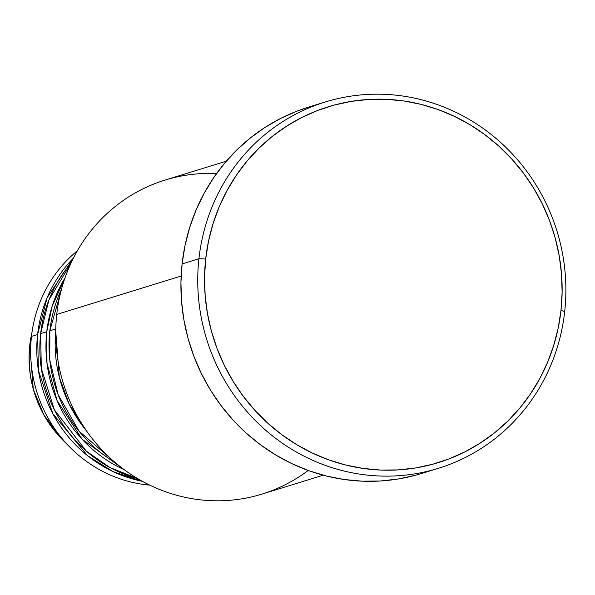 <?xml version="1.0" encoding="UTF-8"?>
<svg xmlns="http://www.w3.org/2000/svg" width="595" height="595" viewBox="0 0 595 595"><rect width="100%" height="100%" fill="white"/><g stroke="black" fill="none" stroke-linecap="round" stroke-linejoin="round"><path stroke-width="0.89" d="M70.27 447.552L62.802 440.047C37.567 413.495 26.552 381.945 29.75 345.397L31 336.986A111.994 107.1 72.8 0 0 29.75 345.39L31.476 336.443A131.45 125.709 -107.2 0 1 32.941 326.581A131.45 125.709 -107.2 0 1 77.365 250.822A131.45 125.709 72.8 0 0 31.476 336.443L37.597 334.554A131.45 125.709 -107.2 0 1 73.438 258.096L47.109 297.79L37.597 334.554L31.476 336.443A131.45 125.709 72.8 0 0 149.657 485.096A131.45 125.709 -107.2 0 1 70.27 447.552A131.45 125.709 -107.2 0 1 31.476 336.443L29.75 345.39A111.994 107.1 72.8 0 0 62.802 440.047L43.837 414.841L33.29 389.123L29.75 345.39A5.474 0.662 -173.7 0 0 29.75 345.405L32.941 326.581M86.55 430.966L69.094 403.916L59.284 377.081L55.729 331.103A131.45 125.709 -107.2 0 0 86.55 430.966M49.839 330.783L49.779 359.923L58.05 394.478L79.001 431.1L115.028 462.397A131.45 125.709 72.8 0 1 49.839 330.783L55.774 328.946L49.839 330.783A131.45 125.709 72.8 0 1 61.545 289.088L49.839 330.783M124.214 469.7L82.117 439.222L57.023 400.435L46.968 363.084L46.774 331.72A131.45 125.709 -107.2 0 1 65.019 277.88L52.189 306.105L46.774 331.72L40.661 333.609L41.293 368.283L54.361 409.784L86.305 451.129L109.941 467.544L137.46 478.514A131.45 125.709 72.8 0 1 40.661 333.609L46.774 331.72A131.45 125.709 -107.2 0 0 124.214 469.7M142.324 481.296L113.139 471.656L87.688 455.777L52.821 413.674L38.437 370.544L37.597 334.554A131.45 125.709 -107.2 0 0 142.324 481.296M226.293 161.193L165.038 180.092A164.317 157.132 72.8 0 0 56.741 314.443A164.317 157.132 -107.2 0 1 216.55 173.562M198.931 258.721L205.684 259.004A186.22 178.084 -107.2 0 1 403.626 100.942A186.22 178.084 -107.2 0 1 560.996 310.367L564.692 311.594A191.702 183.327 72.8 0 0 402.696 96.011A191.702 183.327 72.8 0 0 198.931 258.721A191.702 183.327 -107.2 0 1 325.279 101.983A191.702 183.327 -107.2 0 1 564.692 311.594A191.702 183.327 -107.2 0 1 438.344 468.332A191.702 183.327 -107.2 0 1 198.931 258.721L182.1 263.912L198.931 258.721A191.702 183.327 72.8 0 0 360.927 474.304A191.702 183.327 72.8 0 0 564.692 311.594L560.996 310.367L562.126 292.234L561.539 274.027L559.233 255.924L555.232 238.097L549.579 220.715L542.328 203.959L533.537 187.975L523.303 172.922L511.722 158.939L498.907 146.177L484.977 134.745L470.065 124.757L454.32 116.308L437.898 109.48L420.94 104.341L403.626 100.942L386.118 99.306L368.58 99.462L351.184 101.395L334.1 105.099L317.485 110.529L301.509 117.639L286.321 126.356L272.064 136.597L258.885 148.267L246.895 161.245L236.23 175.421L226.97 190.638L219.228 206.77L213.062 223.646L208.533 241.116L205.684 259.004L204.554 277.136L205.141 295.343L207.447 313.446L211.448 331.274L217.101 348.648L224.36 365.412L233.143 381.395L243.377 396.448L254.958 410.424L267.772 423.194L281.703 434.625L296.615 444.614L312.36 453.063L328.79 459.89L345.74 465.022L363.054 468.429L380.569 470.057L398.107 469.909L415.496 467.975L432.587 464.271L449.195 458.842L465.171 451.731L480.366 443.015L494.616 432.773L507.803 421.104L519.785 408.118L530.457 393.95L539.71 378.725L547.46 362.6L553.625 345.717L558.155 328.254L560.996 310.367A186.22 178.084 -107.2 0 1 363.054 468.429A186.22 178.084 -107.2 0 1 205.684 259.004L198.931 258.721M308.18 470.474A164.317 157.132 -107.2 0 1 135.05 477.041A164.317 157.132 -107.2 0 1 56.741 314.443L181.14 276.05L56.741 314.443A164.317 157.132 72.8 0 0 261.949 494.11L323.204 475.204M325.279 101.983L308.448 107.174A191.702 183.327 72.8 0 0 182.1 263.912A191.702 183.327 72.8 0 0 421.513 473.523L438.344 468.332M70.998 263.139A131.45 125.709 72.8 0 0 40.661 333.609L48.924 299.91L70.998 263.139M415.674 475.219L398.085 479.027L380.175 481.02L362.124 481.177L344.096 479.496L326.276 476L308.82 470.704L291.907 463.676L275.701 454.982L260.357 444.703L246.018 432.937L232.824 419.795L220.901 405.403L210.362 389.911L201.318 373.452L193.851 356.197L188.027 338.31L183.915 319.961L181.542 301.323L180.932 282.58L182.1 263.912L185.03 245.504L189.686 227.521L196.038 210.147L204.011 193.539L213.538 177.868L224.523 163.283L236.862 149.918L250.428 137.906L265.102 127.367L280.743 118.39L297.188 111.072L308.634 107.122"/></g></svg>
